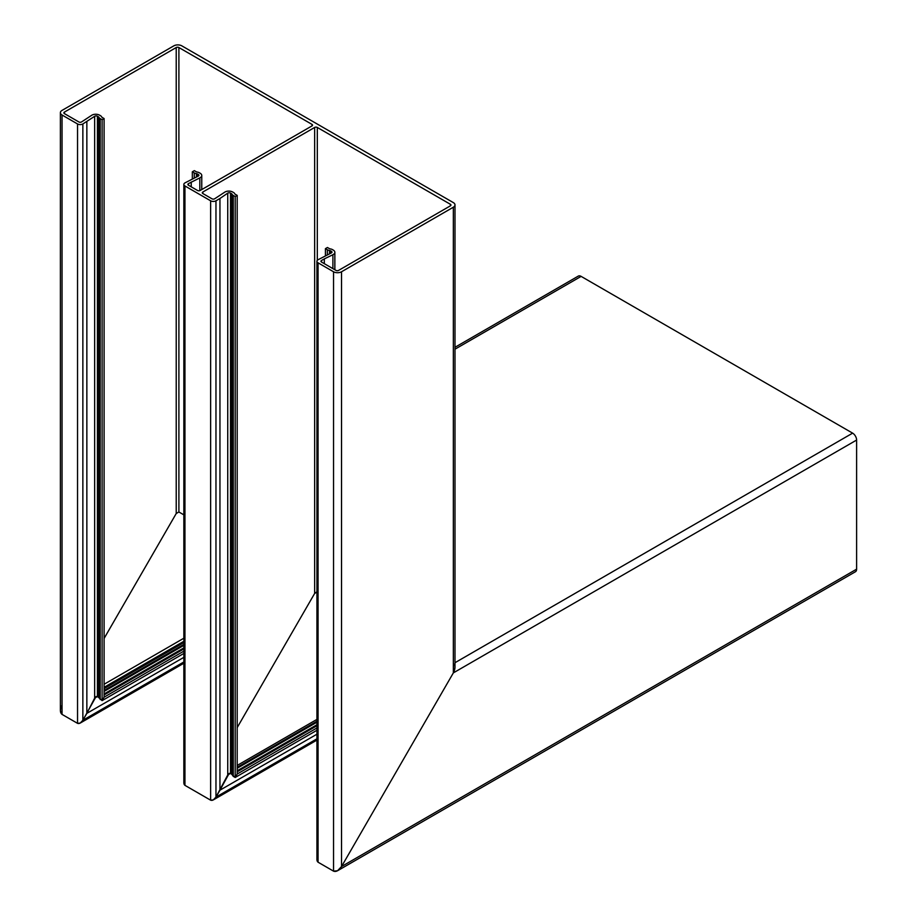 <?xml version="1.0" encoding="UTF-8"?>
<svg xmlns="http://www.w3.org/2000/svg" width="917" height="917" viewBox="0 0 917 917"><rect width="100%" height="100%" fill="white"/><g stroke="black" fill="none" stroke-linecap="round" stroke-linejoin="round"><path stroke-width="1.38" d="M325.432 255.797L325.432 248.633L327.358 249.745A4.711 2.717 0 0 0 329.547 250.467A1.88 1.089 180 0 1 330.418 250.754L331.438 251.338A1.88 1.089 180 0 1 331.988 252.106A1.88 1.089 180 0 1 331.324 252.943L318.05 259.74A3.76 2.178 0 0 0 316.938 261.276L316.938 859.756L318.05 862.198L333.547 871.15C336.218 872.101 338.877 870.565 341.537 866.542L337.548 870.749L333.547 871.15L318.05 862.198C316.606 860.983 316.606 858.931 318.05 856.054M316.938 261.276A3.76 2.178 0 0 0 318.05 262.812L333.547 271.764A5.651 3.255 0 0 0 341.537 271.764L453.342 207.219A5.651 3.255 0 0 0 454.992 204.915A5.651 3.255 0 0 0 453.342 202.611L181.818 45.85A5.651 3.255 180 0 0 173.829 45.85L62.035 110.395A5.651 3.255 180 0 0 60.384 112.699L60.384 710.732L62.035 714.389C59.88 712.566 59.88 709.483 62.035 705.173M453.342 663.667C455.497 665.501 455.497 668.573 453.342 672.895L341.537 866.542L453.342 672.895L454.992 667.324L454.992 204.915M215.965 200.8L215.965 797.114L219.954 790.19L219.954 198.496L215.965 200.8A3.76 2.178 0 0 1 210.635 200.8L184.947 185.968A3.76 2.178 180 0 1 183.847 184.432L183.847 782.923L184.947 785.353L210.635 800.186C212.412 800.816 214.188 799.796 215.965 797.114L227.737 774.98L230.511 773.237L235.199 777.478L235.199 196.536L233.262 195.424L233.262 776.367L231.531 773.833L229.181 773.375L219.954 790.19L316.938 734.196M219.954 198.496L227.737 193.143A1.88 1.089 180 0 1 230.511 193.074L231.531 193.659A1.88 1.089 180 0 1 232.024 194.163A4.711 2.717 0 0 0 233.262 195.424M316.938 727.972L237.194 774.017L235.199 777.478L237.194 774.017L237.194 195.39L235.268 194.278A1.88 1.089 180 0 1 234.763 193.774A4.711 2.717 0 0 0 233.526 192.501L232.689 192.02A5.456 3.152 0 0 0 224.654 192.226L214.624 198.806A1.88 1.089 180 0 1 211.965 198.806L202.852 193.544A1.88 1.089 180 0 1 202.302 192.776A1.88 1.089 180 0 1 202.852 192.008L314.646 127.452A1.88 1.089 180 0 1 317.316 127.452L450.407 204.296A1.88 1.089 180 0 1 450.958 205.064A1.88 1.089 180 0 1 450.407 205.832L338.614 270.389A1.88 1.089 180 0 1 335.943 270.389L321.5 262.044A1.88 1.089 180 0 1 320.95 261.276A1.88 1.089 180 0 1 321.5 260.508L324.331 258.881L324.331 263.672M316.938 591.786L314.646 593.437L237.194 727.605L314.646 593.437L317.316 591.901M324.331 258.881L332.905 254.72A5.456 3.152 0 0 0 334.854 252.313A5.456 3.152 0 0 0 333.261 250.077L332.424 249.596A4.711 2.717 0 0 0 330.235 248.885A1.88 1.089 180 0 1 329.352 248.599L327.426 247.487L325.432 248.633M183.847 184.432A3.76 2.178 180 0 1 184.947 182.896L198.221 176.098A1.88 1.089 0 0 0 198.897 175.262A1.88 1.089 0 0 0 198.347 174.494L197.327 173.909A1.88 1.089 0 0 0 196.456 173.622A4.711 2.717 180 0 1 194.266 172.912L192.329 171.8L194.324 170.642L196.261 171.754A1.88 1.089 0 0 0 197.132 172.041A4.711 2.717 180 0 1 199.321 172.751L200.158 173.244A5.456 3.152 180 0 1 201.763 175.468A5.456 3.152 180 0 1 199.814 177.887L188.409 183.664A1.88 1.089 0 0 0 187.859 184.432A1.88 1.089 0 0 0 188.409 185.2L197.522 190.472A1.88 1.089 0 0 0 200.193 190.472L311.986 125.916A1.88 1.089 0 0 0 312.537 125.148A1.88 1.089 0 0 0 311.986 124.38L178.895 47.535A1.88 1.089 0 0 0 176.224 47.535L64.431 112.092A1.88 1.089 0 0 0 63.881 112.86A1.88 1.089 0 0 0 64.431 113.628L78.873 121.961A1.88 1.089 0 0 0 81.533 121.961L91.551 115.382A5.456 3.152 180 0 1 99.598 115.175L100.434 115.657A4.711 2.717 180 0 1 101.672 116.929A1.88 1.089 0 0 0 102.165 117.433L104.091 118.545L102.096 119.691L100.171 118.58A4.711 2.717 180 0 1 98.933 117.319A1.88 1.089 0 0 0 98.44 116.814L97.42 116.23A1.88 1.089 0 0 0 94.646 116.299L82.862 123.955A3.76 2.178 180 0 1 77.544 123.955L62.035 115.003A5.651 3.255 180 0 1 60.384 112.699M237.194 195.39L235.199 196.536M192.329 171.8L192.329 178.953M191.229 182.036L191.229 186.839M176.224 47.535L176.224 513.52L104.091 638.461L176.224 513.52L178.895 511.984L183.847 514.85L178.895 511.984L176.224 513.52L178.895 511.984L178.895 47.535M86.851 121.652L86.851 713.357L94.646 698.135L97.42 696.393L102.096 700.634L104.091 697.184L104.091 118.545M183.847 651.139L104.091 697.184L102.096 700.634L102.096 119.691M183.847 653.443L102.096 700.634L98.44 696.989L96.09 696.53L82.862 720.269L80.203 723.077L77.544 723.341C79.309 723.971 81.086 722.951 82.862 720.269L86.851 713.357L183.847 657.351M77.544 723.341L62.035 714.389L77.544 723.341L77.544 123.955M337.548 870.749L855.446 571.738A5.651 3.255 -120 0 0 856.616 569.159L856.616 440.057A5.651 3.255 -120 0 0 852.627 433.145L581.114 276.384A5.651 3.255 60 0 0 578.283 276.109L454.992 347.291M184.947 185.968L184.947 785.353L210.635 800.186L213.294 799.922L316.938 740.088M316.938 738.815L215.965 797.114L213.294 799.922M316.938 730.287L235.199 777.478L233.262 776.367M184.947 785.353C183.515 784.138 183.515 782.086 184.947 779.209M333.547 271.764L333.547 871.15M341.537 271.764L341.537 866.542L856.616 569.159M453.342 207.219L453.342 672.895L856.616 440.057M210.635 200.8L210.635 800.186M227.737 193.143L227.737 774.98L230.637 773.306M230.511 193.074L230.511 773.237M231.531 193.659L231.531 773.833M232.024 194.163L232.024 774.556M202.852 192.008L202.852 193.544M314.646 127.452L314.646 593.437L316.938 592.118M317.316 127.452L317.316 260.336M450.407 204.296L450.407 205.832M321.5 260.508L321.5 262.044M332.905 254.72L332.905 268.624M327.358 249.745L327.358 254.857M329.547 250.467L329.547 253.803M330.418 250.754L330.418 253.379M331.438 251.338L331.438 252.874M318.05 262.812L318.05 862.198M62.035 115.003L62.035 714.389M198.347 174.494L198.347 176.03M197.327 173.909L197.327 176.534M196.456 173.622L196.456 176.958M194.266 172.912L194.266 178.013M199.814 177.887L199.814 190.633M188.409 183.664L188.409 185.2M311.986 124.38L311.986 125.916M64.431 112.092L64.431 113.628M100.171 118.58L100.171 699.522M98.933 117.319L98.933 697.711M98.44 116.814L98.44 696.989M97.42 116.23L97.42 696.393M94.646 116.299L94.646 698.135L97.534 696.473M82.862 123.955L82.862 720.269L183.847 661.971M454.992 662.716L852.627 433.145M454.992 349.194L581.114 276.384M237.194 771.793L316.938 725.748M237.194 770.784L316.938 724.739M237.194 768.251L316.938 722.206M237.194 767.288L316.938 721.243M104.091 684.265L183.847 638.221M104.091 687.337L183.847 641.292M104.091 690.444L183.847 644.399M104.091 691.418L183.847 645.373M104.091 693.94L183.847 647.895M104.091 694.948L183.847 648.904M334.854 252.313L334.854 269.758M201.763 175.468L201.763 189.555M237.194 765.443L316.938 719.398M104.091 688.598L183.847 642.553M80.203 723.077L183.847 663.243"/></g></svg>

